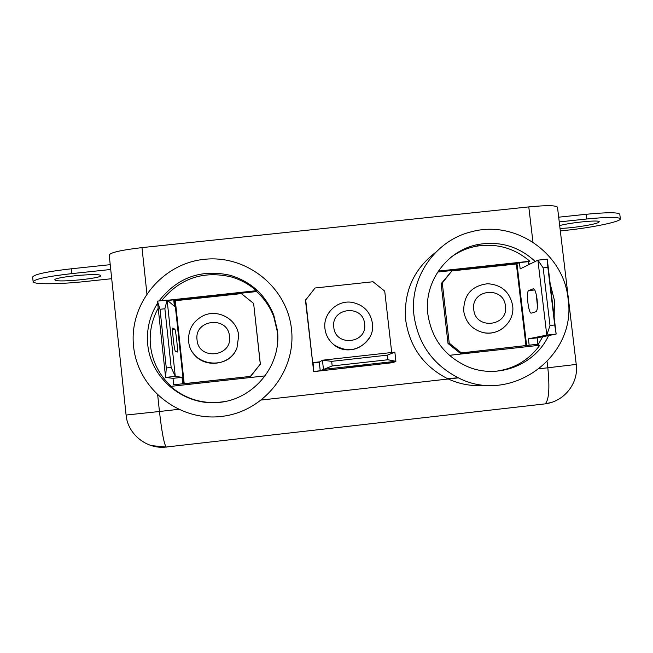 <?xml version="1.0" encoding="UTF-8"?>
<svg xmlns="http://www.w3.org/2000/svg" width="653" height="653" viewBox="0 0 653 653"><rect width="100%" height="100%" fill="white"/><g stroke="black" fill="none" stroke-linecap="round" stroke-linejoin="round"><path stroke-width="0.98" d="M559.686 225.546C571.555 222.371 600.042 219.669 599.217 221.775L598.507 222.461C594.712 224.673 570.681 228.346 560.021 228.379M80.572 275.199L74.63 275.746M100.448 275.403L100.652 275.664C102.015 278.309 58.819 282.635 55.187 280.21L54.86 279.868C53.285 277.199 98.162 272.815 100.448 275.403M111.712 278.7L85.363 281.508C62.468 283.998 38.062 284.528 33.915 282.471L33.132 281.737C34.633 279.117 47.498 276.415 71.732 273.623L110.732 269.485M532.954 242.132L528.783 206.903L141.995 247.618L146.892 293.613M33.132 281.737L32.65 277.043C34.144 274.342 47 271.591 71.226 268.799L110.226 264.669M157.708 395.204L159.446 411.496L126.086 415.047L109.206 255.013C110.602 252.466 121.531 250.001 141.995 247.618M528.783 206.903C546.537 205.197 556.103 205.311 557.499 207.238L576.24 364.423L547.826 367.794L547.116 361.803M558.69 217.188L586.084 214.29C607.053 212.241 618.293 212.233 619.795 214.282L620.35 218.861C621.281 221.604 592.1 227.636 565.996 230.329L560.323 230.933M559.254 221.906L586.647 219C607.616 216.935 618.856 216.886 620.35 218.861M451.517 256.825C459.075 251.454 467.401 247.911 476.51 246.205C496.525 243.022 514.303 248.042 529.844 261.249L528.195 262.082M554.16 317.325L554.405 300.282L550.177 283.745M535.231 261.478C519.225 246.712 500.533 240.99 479.163 244.312C447.37 249.536 423.544 281.786 427.854 314.142C431.674 339.021 445.044 356.571 467.972 366.806C497.921 379.466 535.174 364.921 548.577 335.577M529.673 264.22L528.293 262.922M414.018 315.66C418.181 343.96 432.947 364.676 458.308 377.809C510.532 405.244 577.391 356.595 568.077 298.78C563.817 253.421 515.339 219.612 471.703 231.717C435.249 240.19 409.088 278.015 414.018 315.66M435.649 252.36C413.512 269.387 403.53 291.964 405.701 320.109C409.611 346.727 423.495 366.219 447.354 378.569C459.973 384.486 473.172 386.715 486.95 385.246M537.599 345.494L542.716 336.752M517.878 263.404L437.665 272.048M495.733 371.271C514.14 368.863 528.816 360.195 539.77 345.249L449.362 355.33M438.285 271.109L529.844 261.249M536.048 311.701L536.162 311.652C537.435 310.297 537.737 306.216 537.076 299.409C536.097 292.446 534.848 288.895 533.338 288.773L528.669 290.609C525.812 291.613 528.579 314.485 531.395 313.105L536.048 311.701M537.909 260.155L546.781 335.095L528.408 338.834L529.15 345.184L537.901 344.204L460.104 353.167L461.385 352.906L449.231 343.16L442.285 283.01L451.892 270.922L516.352 263.983L519.421 262.604L520.163 268.922L537.909 260.155L543.165 267.877L547.875 267.371L547.255 259.151L537.909 260.155M461.385 352.906L529.15 345.184M547.255 259.151L556.152 334.058L554.715 324.99L550.006 325.512L546.781 335.095L556.152 334.058L537.15 337.862L528.408 338.834M550.006 325.512L543.165 267.877M519.421 262.604L528.146 261.665L528.514 264.791M537.15 337.862L537.901 344.204M536.333 294.878L537.419 306.224M554.715 324.99L547.875 267.371M442.285 283.01L441.134 283.745L451.892 270.922M441.134 283.745L448.031 343.486L449.231 343.16M448.031 343.486L460.104 353.167M227.187 401.105C205.956 405.203 187.068 400.305 170.539 386.413L265.445 375.834M277.615 343.29L277.386 331.912L273.754 316.664C270.04 306.91 264.302 298.543 256.523 291.565L174.351 300.413M157.651 303.041C149.627 315.856 146.337 329.789 147.766 344.825C151.178 379.515 185.068 406.55 219.808 402.362C254.597 398.697 281.533 364.994 277.468 330.622L273.746 315.04C265.616 294.952 251.152 281.712 230.354 275.329C201.222 268.856 177.453 277.394 159.046 300.951M158.206 308.216C151.765 319.962 149.202 332.499 150.5 345.821C152.427 361.876 159.365 375.377 171.298 386.331M291.475 329.088C287.132 287.198 246.418 254.572 204.307 259.331C162.132 263.461 128.812 304.192 133.579 346.384C137.718 388.641 179.02 421.585 221.334 416.451C263.706 411.953 296.438 370.904 291.475 329.088M167.356 300.29L256.368 290.699L256.523 291.565M161.585 300.674C179.828 278.472 202.944 270.522 230.925 276.831C240.467 279.533 248.948 284.161 256.368 290.699M172.914 328.035C172.425 328.386 172.531 332.108 173.241 339.217C174.024 346.131 174.735 350.163 175.371 351.33L177.192 352.073C178.342 353.028 175.877 329.765 174.759 329.177L172.816 328.043M173.714 299.841L175.314 300.723L241.357 293.613L253.625 303.433L260.286 364.121L250.409 376.414L184.228 383.793L182.718 383.784L182.024 377.328L175.282 376.357L167.111 300.086L174.4 306.257L173.714 299.841L167.601 300.494M164.882 308.755L167.111 300.086L157.446 301.123L160.018 309.277L164.882 308.755L171.159 367.435L175.282 376.357L165.593 377.434L157.446 301.123M182.024 377.328L173.004 378.332L165.593 377.434L166.286 367.974L171.159 367.435M182.718 383.784L173.69 384.788L173.004 378.332M173.69 384.788L250.409 376.414M160.018 309.277L166.286 367.974M260.286 364.121L250.572 376.512M260.376 364.301L253.625 303.433M346.278 367.264L368.496 364.774L346.278 367.264M393.979 361.754L394.069 362.521L387.955 363.207L395.898 361.297L323.464 369.369L322.443 360.211L331.667 361.346L387.351 355.159L394.861 352.163L322.443 360.211L319.276 362.195L313.122 362.88L313.685 371.63L305.457 300.29L315.064 287.997L373.018 281.745L384.723 291.124L391.702 352.514M305.669 299.686L312.673 362.627L312.746 363.141L313.122 362.88M331.667 361.346L332.181 365.958L320.231 370.757L319.276 362.195M387.351 355.159L387.874 359.754L395.898 361.297L394.861 352.163M320.231 370.757L314.077 371.443M394.069 362.521L313.685 371.63M332.181 365.958L387.874 359.754M236.966 347.902C228.648 371.492 190.121 366.202 188.66 341.209C188.04 330.083 192.586 321.749 202.316 316.207C217.147 308.061 237.414 318.966 238.68 335.748L236.966 347.902C230.362 366.235 202.406 368.896 192.513 352.073M197.051 339.903C198.512 360.75 232.55 356.987 229.497 336.344C228.036 315.546 194.039 319.235 197.051 339.903M473.768 309.579C475.4 330.157 508.614 326.484 505.438 306.11C503.814 285.581 470.642 289.181 473.768 309.579M503.145 328.092C497.186 332.491 490.542 333.993 483.228 332.606C472.168 329.602 465.662 322.435 463.703 311.089C463.703 294.862 471.695 285.736 487.677 283.737C501.553 284.716 509.887 292.022 512.662 305.645C515.07 321.619 499.023 336.393 483.228 332.606M369.631 337.544C360.064 350.751 348.237 353.208 334.124 344.915C328.867 340.703 325.806 335.267 324.941 328.59C322.835 313.709 337.144 299.825 351.918 302.339C363.517 304.706 370.357 311.71 372.439 323.349C375.638 343.323 349.649 358.007 334.124 344.915M333.797 327.243C335.283 347.143 367.582 343.568 364.594 323.864C363.109 304.02 330.851 307.522 333.797 327.243M166.548 447.076L166.189 447.027C164.066 444.024 161.822 432.18 159.446 411.496L178.416 409.358M261.543 400.003L458.406 377.858M539.517 368.733L547.826 367.794C549.834 388.168 548.953 400.158 545.19 403.783C564.135 401.717 578.868 383.074 576.24 364.423M544.904 403.897L551.116 402.501M544.373 403.962L166.189 447.027C146.811 449.525 127.694 434.294 126.086 415.047M166.327 447.101L151.243 445.575M71.732 273.623L71.226 268.799M586.647 219L586.084 214.29M526.628 345.633L516.996 263.869M525.975 345.706L516.352 263.983M528.734 290.577L534.742 289.924M174.718 300.747L183.632 383.85M175.314 300.723L184.228 383.793M174.735 329.161L172.612 329.39L174.759 329.177M312.673 362.627L319.864 361.827M476.51 246.205L479.163 244.312M458.308 377.809L447.354 378.569M528.669 290.609L534.75 289.948M230.925 276.831L230.354 275.329M273.754 316.664L273.746 315.04"/></g></svg>
